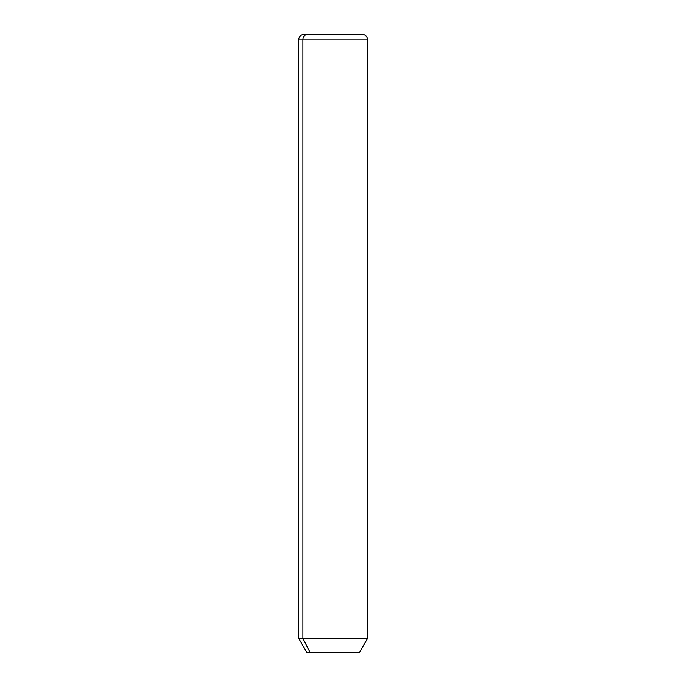 <?xml version="1.0" encoding="UTF-8"?>
<svg xmlns="http://www.w3.org/2000/svg" width="687" height="687" viewBox="0 0 687 687"><rect width="100%" height="100%" fill="white"/><g stroke="black" fill="none" stroke-linecap="round" stroke-linejoin="round"><path stroke-width="1.03" d="M359.37 652.65L310.138 652.65L302.873 638.309L367.648 638.309L302.873 638.309L310.138 652.65L306.926 652.65L298.647 638.309L302.873 638.309L302.873 39.872L367.648 39.872L302.873 39.872L302.873 638.309L298.647 638.309L298.647 39.872L302.873 39.872L298.647 39.872C298.974 36.514 300.812 34.676 304.169 34.35L307.716 34.35A5.522 4.843 90 0 0 302.873 39.872A5.522 4.843 -90 0 1 307.716 34.35L362.135 34.35C365.484 34.676 367.322 36.514 367.648 39.872L367.648 638.309L359.37 652.65M310.138 652.65L356.158 652.65M358.58 34.35L304.169 34.35"/></g></svg>

